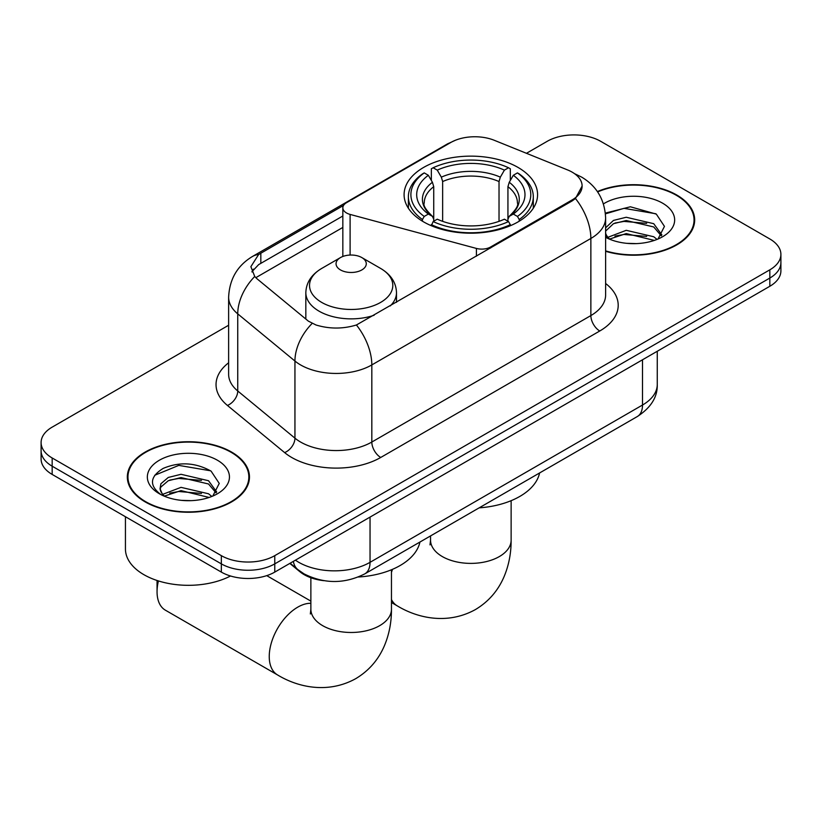 <?xml version="1.0" encoding="UTF-8"?>
<svg xmlns="http://www.w3.org/2000/svg" width="822" height="822" viewBox="0 0 822 822"><rect width="100%" height="100%" fill="white"/><g stroke="black" fill="none" stroke-linecap="round" stroke-linejoin="round"><path stroke-width="1.23" d="M490.642 247.987L490.642 246.98A12.597 7.275 180 0 1 476.411 248.429L350.1 214.419A12.597 7.275 180 0 1 346.524 212.97A12.597 7.275 180 0 1 342.836 207.832A12.597 7.275 180 0 1 346.524 202.695L450.764 142.504A34 19.625 0 0 1 494.31 140.305L567.622 169.949A34 19.625 0 0 1 572.163 172.147A34 19.625 0 0 1 582.12 186.029L575.462 198.523L572.163 200.917L356.419 324.988C342.938 329.057 329.468 329.057 315.987 324.988L308.353 321.125L257.019 278.792L254.728 276.48L250.874 266.677L258.632 254.501L343.545 205.418M518.024 167.421A66.736 38.531 0 0 0 445.298 159.067A66.736 38.531 0 0 0 404.095 194.66A66.736 38.531 0 0 0 423.649 221.909A66.736 38.531 0 0 0 496.375 230.263A66.736 38.531 0 0 0 537.578 194.66A66.736 38.531 0 0 0 518.024 167.421M490.642 246.98L572.163 199.91A34 19.625 0 0 0 582.12 186.029M323.827 580.671A37.781 21.814 180 0 1 299.938 571.752L289.817 563.409M605.619 251.296A61.075 35.264 0 0 0 694.672 219.957A61.075 35.264 0 0 0 676.783 195.03A61.075 35.264 0 0 0 597.399 191.567M231.578 452.059A61.075 35.264 0 0 0 165.027 444.414A61.075 35.264 0 0 0 127.328 476.996A61.075 35.264 0 0 0 145.217 501.923A61.075 35.264 0 0 0 211.768 509.568A61.075 35.264 0 0 0 249.467 476.996A61.075 35.264 0 0 0 231.578 452.059M127.955 480.171A61.075 35.264 0 0 0 127.739 481.106M228.629 325.245L52.166 427.132A37.781 21.814 0 0 0 41.1 442.555L41.1 459.005A37.781 21.814 0 0 0 52.166 474.428L221.344 572.102L221.344 563.871A37.781 21.814 0 0 0 274.764 563.871L769.834 278.052A37.781 21.814 0 0 0 780.9 262.629A37.781 21.814 0 0 1 769.834 278.052L274.764 563.871A37.781 21.814 0 0 1 221.344 563.871L52.166 466.197L221.344 563.871L221.344 555.651A37.781 21.814 0 0 0 274.764 555.651L769.834 269.822A37.781 21.814 0 0 0 780.9 254.399A37.781 21.814 0 0 0 769.834 238.976L600.656 141.302A37.781 21.814 0 0 0 547.236 141.302L526.45 153.303M41.1 450.775A37.781 21.814 0 0 0 52.166 466.197A37.781 21.814 0 0 1 41.1 450.775M251.902 271.743L258.632 264.633L342.836 216.001M41.1 442.555A37.781 21.814 0 0 0 52.166 457.977L221.344 555.651M249.056 481.106A61.075 35.264 0 0 0 248.84 480.171M694.261 224.067A61.075 35.264 0 0 0 694.045 223.132M221.344 572.102A37.781 21.814 0 0 0 274.764 572.102L769.834 286.272A37.781 21.814 0 0 0 780.9 270.849L780.9 254.399M605.619 250.885A60.448 34.894 0 0 0 694.045 219.957A60.448 34.894 0 0 0 676.342 195.287A60.448 34.894 0 0 0 597.635 191.916M626.775 243.333L636.269 243.61M607.91 237.301L626.241 230.314L653.726 236.746L657.055 239.408M609.595 239.068L626.241 233.582L654.322 240.414M605.619 233.222A28.462 16.43 0 0 0 609.852 239.284M605.619 227.817L613.479 220.419L626.241 217.255L653.726 223.687L661.895 234.979M605.619 231.085L613.479 223.687L626.241 220.522L653.726 226.954L661.258 235.822M605.619 237.301A41.049 23.704 0 0 0 662.635 236.715A41.049 23.704 0 0 0 662.635 203.198A41.049 23.704 0 0 0 603.44 203.887M658.021 239.007L664.453 226.379L656.326 214.121L630.382 206.784L605.362 213.093M608.198 238.575L605.619 235.544M605.434 213.843L624.001 208.346L655.771 213.751M614.948 223.05L624.001 221.406L646.678 223.348M614.948 236.109L624.001 234.465L646.678 236.407M145.658 501.667A60.448 34.894 0 0 0 211.531 509.239A60.448 34.894 0 0 0 248.84 476.996A60.448 34.894 0 0 0 231.136 452.316A60.448 34.894 0 0 0 165.263 444.753A60.448 34.894 0 0 0 127.955 476.996A60.448 34.894 0 0 0 145.658 501.667M125.437 516.73L125.437 548.962A62.965 36.353 0 0 0 143.881 574.67A62.965 36.353 0 0 0 230.509 575.996M181.57 500.362L191.064 500.649M162.705 494.341L181.035 487.354L208.521 493.775L211.85 496.447M164.39 496.098L181.035 490.611L209.117 497.454M162.992 495.615L160.043 488.72A28.462 16.43 0 0 0 164.647 496.324M160.043 488.72L160.906 483.737L168.274 477.459L181.035 474.294L208.521 480.726L216.689 492.018M160.115 489.121L160.906 487.004L168.274 480.726L181.035 477.561L208.521 483.983L216.052 492.861M212.816 496.046L219.248 483.418L211.12 471.16C195.513 462.478 179.545 461.543 163.218 468.386C149.82 476.657 148.977 485.35 160.691 494.464L160.835 494.556M217.429 460.238A41.049 23.704 0 0 0 159.365 460.238A41.049 23.704 0 0 0 159.365 493.755A41.049 23.704 0 0 0 217.429 493.755A41.049 23.704 0 0 0 217.429 460.238M154.69 475.28L178.795 465.386L210.566 470.79M169.743 480.089L178.795 478.445L201.472 480.387M169.743 493.138L178.795 491.505L201.472 493.447M422.446 221.2L422.446 219.515L424.234 216.433A59.944 34.606 0 0 1 424.234 172.897L428.354 175.281A54.149 31.257 0 0 0 428.354 214.049L432.423 216.361L433.739 219.238L433.739 221.221M433.739 219.238L433.739 186.686L432.423 182.289L428.354 175.281M431.345 180.439L431.345 168.777L433.143 167.76A59.944 34.606 0 0 1 508.53 167.76L504.41 170.133A54.149 31.257 0 0 0 437.263 170.133L441.332 177.151L442.647 181.549L442.647 221.354M499.026 221.354L499.026 181.549L500.341 177.151L504.41 170.133M479.164 507.852A69.254 39.99 0 0 0 539.592 472.958M431.345 224.663A62.462 36.055 0 0 0 510.318 224.663L508.53 221.57A59.944 34.606 0 0 1 433.143 221.57L431.345 225.731M510.318 225.731L510.318 224.663M424.234 172.897L422.446 173.925A62.462 36.055 0 0 0 408.38 196.725A62.462 36.055 0 0 0 422.446 219.515M508.53 167.76L510.318 168.777L510.318 180.439M433.143 221.57L437.263 219.186A54.149 31.257 0 0 0 504.41 219.186L508.53 221.57M428.354 214.049L424.234 216.433M437.263 170.133L433.143 167.76M432.423 182.289A48.436 27.969 0 0 0 432.423 216.361L432.649 216.515C425.775 209.857 422.97 205.346 424.244 202.962A46.587 26.9 0 0 1 433.739 186.686M519.227 219.515A62.462 36.055 0 0 0 533.293 196.725A62.462 36.055 0 0 0 519.227 173.925L517.439 172.897A59.944 34.606 0 0 1 517.439 216.433L519.227 219.515L519.227 221.2M517.439 216.433L513.318 214.049A54.149 31.257 0 0 0 513.318 175.281L517.439 172.897M513.318 175.281L509.25 182.289L507.934 186.686L507.934 219.238L509.25 216.361L513.318 214.049M507.934 186.686A46.587 26.9 0 0 1 517.428 202.962C518.692 205.356 515.887 209.877 509.013 216.515L509.25 216.361A48.436 27.969 0 0 0 509.25 182.289M507.934 221.221L507.934 219.238M158.41 580.928A40.299 23.263 120 0 0 157.053 591.737L157.053 581.462A27.701 15.998 -60 0 1 157.074 580.496M157.053 591.737A40.299 23.263 120 0 0 165.397 610.191L277.589 674.965A40.299 23.263 -60 0 1 271.414 642.67A40.299 23.263 -60 0 1 297.739 607.16A40.299 23.263 -60 0 1 310.87 603.286M390.255 305.938A45.333 26.17 0 0 0 396.492 292.694C396.163 282.604 390.871 274.507 380.607 268.424L361.844 257.584A15.115 8.723 0 0 0 340.483 257.584A15.115 8.723 0 0 0 340.483 269.924A15.115 8.723 0 0 0 361.844 269.924A15.115 8.723 0 0 0 361.844 257.584L380.607 268.424A41.645 24.044 0 0 1 380.607 302.424A41.645 24.044 0 0 1 321.721 302.424A41.645 24.044 0 0 1 321.721 268.424C311.466 274.507 306.164 282.604 305.835 292.694A45.333 26.17 0 0 0 319.111 311.199A45.333 26.17 0 0 0 374.123 315.258M358.341 577.013A69.254 39.99 0 0 0 419.919 542.058M572.163 199.91L572.163 200.917M299.938 571.208L299.938 571.752M476.411 256.197L476.411 248.429M350.1 255.056L350.1 214.419M605.619 283.487A62.965 36.353 180 0 1 599.762 330.999L380.73 457.464A12.597 7.275 60 0 1 371.821 442.041L590.864 315.576A50.368 29.078 0 0 0 605.619 295.016L605.619 217.902A50.368 29.078 180 0 1 590.864 238.462A44.069 25.441 -120 0 0 575.462 198.523M380.73 457.464A62.965 36.353 180 0 1 291.687 457.464A62.965 36.353 180 0 1 284.628 452.603L227.427 405.441A62.965 36.353 180 0 1 228.629 362.779M300.585 442.041A50.368 29.078 0 0 0 371.821 442.041L371.821 364.927A50.368 29.078 180 0 1 300.585 364.927A50.368 29.078 180 0 1 294.944 361.043L237.743 313.87A50.368 29.078 180 0 1 228.629 297.194L228.629 374.308A50.368 29.078 0 0 0 237.743 390.984L294.944 438.157A50.368 29.078 0 0 0 300.585 442.041M605.619 217.902C604.766 199.787 596.803 186.214 581.74 177.162L575.379 174.059A44.069 20.642 112 0 0 574.784 173.843M356.419 324.988A44.069 25.441 60 0 1 371.821 364.927L590.864 238.462L590.864 315.576A12.597 7.275 60 0 0 599.762 330.999M258.632 254.501A44.069 25.441 -120 0 0 252.508 256.454C237.445 265.506 229.482 279.079 228.629 297.194M252.508 256.454L447.055 144.138A44.069 25.441 60 0 1 450.394 142.72M254.728 276.48A44.069 29.479 129.5 0 0 237.743 313.87L237.743 390.984A12.597 8.425 -50.5 0 1 227.427 405.441M312.113 323.457A44.069 29.479 129.5 0 0 294.944 361.043L294.944 438.157A12.597 8.425 -50.5 0 1 284.628 452.603M255.806 277.682L342.836 227.437M253.464 269.123A34 19.625 -120 0 0 252.005 271.969M274.764 555.651L274.764 572.102M769.834 269.822L769.834 286.272M52.166 457.977L52.166 474.428M260.831 253.176L260.831 263.348M295.427 560.172A50.368 29.078 0 0 0 298.807 562.33A50.368 29.078 0 0 0 370.044 562.33L642.506 405.03A50.368 29.078 0 0 0 657.261 384.46C657.631 396.964 650.973 407.661 637.286 416.559L364.824 573.859A25.184 14.539 60 0 0 370.044 562.33L370.044 517.089M642.506 359.789L642.506 405.03A25.184 14.539 60 0 1 637.286 416.559M293.382 561.354A25.184 16.841 129.5 0 0 297.77 569.543L290.125 563.234M511.13 500.68L511.13 540.126A40.299 23.263 180 0 1 499.324 556.576A40.299 23.263 180 0 1 442.339 556.576A40.299 23.263 180 0 1 430.543 540.126L430.009 544.883M511.13 540.126C511.202 553.001 508.88 565.104 504.174 576.428C498.122 590.679 488.515 601.745 475.332 609.616C447.219 625.11 417.175 617.99 397.262 605.865A40.299 23.263 -60 0 1 391.457 599.536M391.457 572.369A40.299 23.263 -60 0 1 392.526 569.317M499.026 181.549A46.587 26.9 0 0 0 442.647 181.549M500.341 177.151A48.436 27.969 0 0 0 441.332 177.151M391.457 569.769L391.457 609.215A40.299 23.263 180 0 1 379.661 625.665A40.299 23.263 180 0 1 322.676 625.665A40.299 23.263 180 0 1 310.87 609.215L310.346 613.972M342.836 256.474L342.836 207.832M447.055 144.138L455.141 140.377M575.379 174.059L574.712 173.791M364.824 573.859C344.562 584.041 324.289 584.041 304.027 573.859L297.77 569.543M657.261 384.46L657.261 351.271M694.045 225.012L694.045 219.957M248.84 482.041L248.84 476.996M127.955 482.041L127.955 476.996M397.262 605.865L391.457 602.516M408.38 208.243L408.38 196.725M533.293 208.243L533.293 196.725M430.543 535.923L430.543 540.126M391.457 609.215C391.529 622.09 389.207 634.194 384.501 645.517C378.459 659.768 368.842 670.834 355.659 678.705C327.546 694.2 297.502 687.079 277.589 674.965M396.492 302.342L396.492 292.694M305.835 319.049L305.835 292.694M340.483 257.584L321.721 268.424M310.87 601.118L266.739 575.636M310.87 577.743L310.87 609.215"/></g></svg>
